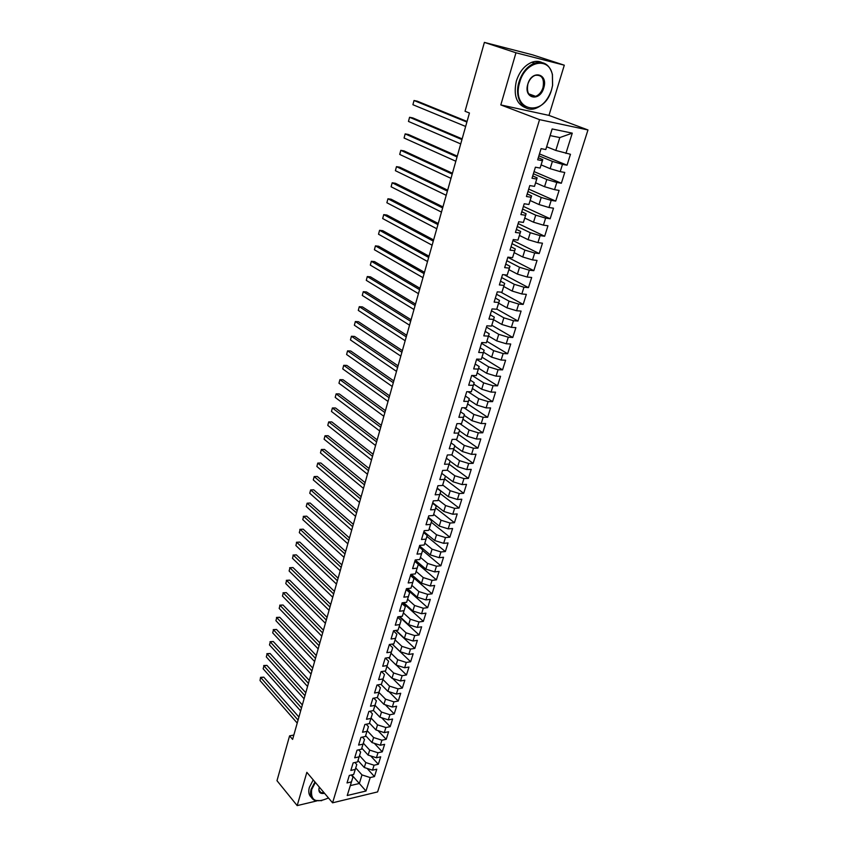 <?xml version="1.0" encoding="UTF-8"?>
<svg xmlns="http://www.w3.org/2000/svg" width="848" height="848" viewBox="0 0 848 848"><rect width="100%" height="100%" fill="white"/><g stroke="black" fill="none" stroke-linecap="round" stroke-linejoin="round"><path stroke-width="1.27" d="M564.302 65.19L515.966 52.777L500.818 104.929L548.974 115.402L564.302 65.19L532.47 54.813L484.388 42.4L465.043 111.258L469.442 113.017L292.613 739.392L289.581 735.863L276.989 780.69L297.182 805.6L316.707 800.947M548.974 115.402L587.971 129.956L377.604 791.915L332.575 802.812L539.551 119.642L587.971 129.956M351.729 774.892L365.986 791.025L370.205 777.563L374.466 776.577L376.788 769.2L372.516 770.175L374.074 765.225L378.346 764.26L380.688 756.819L376.406 757.762L377.975 752.77L382.257 751.837L384.621 744.332L380.339 745.244L381.918 740.209L386.211 739.308L388.596 731.739L384.292 732.619L385.893 727.531L390.186 726.672L392.592 719.03L388.289 719.878L389.9 714.747L394.203 713.91L396.631 706.204L392.317 707.02L393.938 701.847L398.263 701.042L400.712 693.272L396.387 694.056L398.03 688.83L402.344 688.067L404.825 680.213L400.489 680.965L402.143 675.697L406.478 674.966L408.969 667.047L404.634 667.758L406.298 662.447L410.633 661.747L413.156 653.755L408.81 654.433L410.496 649.07L414.842 648.413L417.375 640.346L413.029 640.993L414.725 635.576L419.082 634.951L421.636 626.82L417.28 627.425L418.997 621.966L423.353 621.372L425.94 613.157L421.573 613.729L423.3 608.217L427.668 607.666L430.286 599.377L425.908 599.907L427.657 594.353L432.035 593.833L434.664 585.47L430.286 585.968L432.045 580.35L436.423 579.862L439.084 571.425L434.695 571.881L436.476 566.22L440.865 565.775L443.546 557.253L439.147 557.677L440.949 551.953L445.348 551.55L448.051 542.953L443.652 543.335L445.465 537.558L449.864 537.197L452.599 528.516L448.189 528.855L450.023 523.025L454.433 522.707L457.189 513.941L452.768 514.238L454.623 508.344L459.044 508.069L461.821 499.228L457.401 499.483L459.266 493.536L463.697 493.303L466.506 484.378L462.075 484.579L463.951 478.579L468.393 478.389L471.234 469.379L466.792 469.538L468.69 463.485L473.131 463.337L475.993 454.231L471.552 454.348L473.47 448.232L477.922 448.136L480.816 438.946L476.364 439.01L478.293 432.84L482.756 432.787L485.671 423.502L481.219 423.534L483.169 417.29L487.632 417.29L490.589 407.92L486.116 407.888L488.098 401.592L492.561 401.634L495.539 392.168L491.066 392.094L493.07 385.734L497.543 385.829L500.553 376.279L496.069 376.152L498.083 369.728L502.567 369.866L505.609 360.22L501.126 360.04L503.161 353.552L507.645 353.754L510.719 344.002L506.224 343.769L508.281 337.218L512.775 337.472L515.881 327.625L511.376 327.339L513.453 320.724L517.958 321.021L521.085 311.078L516.58 310.739L518.679 304.05L523.184 304.411L526.354 294.362L521.838 293.97L523.958 287.218L528.474 287.631L531.675 277.476L527.149 277.031L529.29 270.205L533.816 270.671L537.038 260.421L532.523 259.912L534.685 253.022L539.211 253.552L542.466 243.185L537.939 242.623L540.123 235.659L544.66 236.242L547.956 225.769L543.42 225.155L545.624 218.116L550.161 218.763L553.5 208.184L548.953 207.495L551.189 200.382L555.726 201.093L559.097 190.408L554.55 189.655L556.807 182.468L561.355 183.242L564.757 172.441L560.199 171.635L562.478 164.364L567.036 165.201L570.471 154.283L555.811 150.435L559.807 137.567L550.14 135.606L545.794 149.545L552.133 128.949L572.273 133.147L565.913 153.414M365.986 791.025L347.224 795.519L352.969 776.969L351.242 775.008M545.794 149.545L541.077 148.633L537.664 159.806L542.381 160.675L540.112 168.052L535.395 167.204L532.014 178.26L536.731 179.055L534.484 186.359L529.777 185.585L526.428 196.513L531.134 197.255L528.908 204.474L524.212 203.764L520.905 214.576L525.601 215.254L523.407 222.399L518.711 221.752L515.436 232.458L520.121 233.062L517.948 240.132L513.263 239.549L510.019 250.139L514.704 250.69L512.552 257.686L507.867 257.167L504.666 267.639L509.341 268.127L507.221 275.059L502.535 274.593L499.366 284.96L504.041 285.394L501.931 292.242L497.267 291.839L494.119 302.111L498.783 302.471L496.705 309.255L492.041 308.916L488.936 319.071L493.589 319.389L491.522 326.098L486.869 325.812L483.795 335.861L488.448 336.126L486.402 342.772L481.749 342.528L478.707 352.482L483.349 352.683L481.325 359.266L476.693 359.086L473.672 368.933L478.314 369.092L476.311 375.6L471.679 375.473L468.69 385.225L473.322 385.321L471.34 391.776L466.718 391.691L463.761 401.348L468.382 401.401L466.421 407.782L461.8 407.75L458.874 417.311L463.485 417.311L461.545 423.629L456.934 423.65L454.04 433.116L458.641 433.063L456.722 439.328L452.122 439.402L449.249 448.772L453.85 448.666L451.942 454.867L447.352 454.984L444.511 464.269L449.101 464.121L447.214 470.258L442.624 470.417L439.815 479.608L444.394 479.417L442.529 485.491L437.95 485.703L435.162 494.808L439.741 494.564L437.886 500.585L433.317 500.839L430.561 509.849L435.13 509.563L433.296 515.531L428.738 515.828L426.003 524.753L430.561 524.424L428.749 530.329L424.191 530.678L421.488 539.519L426.035 539.148L424.244 544.988L419.696 545.381L417.015 554.136L421.551 553.723L419.771 559.51L415.234 559.945L412.584 568.616L417.121 568.16L415.35 573.905L410.824 574.372L408.195 582.958L412.722 582.47L410.973 588.152L406.446 588.66L403.849 597.172L408.365 596.632L406.637 602.271L402.122 602.822L399.546 611.249L404.051 610.677L402.334 616.252L397.829 616.846L395.274 625.188L399.779 624.584L398.072 630.106L393.578 630.732L391.045 639.01L395.539 638.353L393.854 643.833L389.37 644.501L386.858 652.695L391.341 652.006L389.677 657.433L385.193 658.133L382.713 666.263L387.186 665.532L385.533 670.916L381.059 671.648L378.6 679.693L383.063 678.941L381.43 684.262L376.968 685.036L374.53 693.017L378.982 692.222L377.36 697.501L372.908 698.307L370.491 706.214L374.933 705.388L373.332 710.613L368.88 711.451L366.484 719.284L370.926 718.426L369.336 723.609L364.894 724.489L362.52 732.248L366.951 731.347L365.371 736.488L360.941 737.4L358.587 745.085L363.018 744.162L361.449 749.25L357.029 750.194L354.697 757.815L359.107 756.861L357.559 761.907L353.15 762.882L350.839 770.429L355.248 769.443L353.701 774.447L349.302 775.443L347.012 782.937L351.411 781.92M538.872 155.831L552.408 161.396L550.151 168.667L541.141 164.894M562.478 164.364L552.408 161.396M560.199 171.635L550.151 168.667M552.133 128.949L550.14 135.606M533.392 173.755L546.79 179.511L544.554 186.698L535.629 182.808M556.807 182.468L546.79 179.511M554.55 189.655L544.554 186.698M542.381 160.675L542.762 159.615L538.279 157.77M542.762 159.615L540.112 168.052M527.965 191.51L541.225 197.436L539.021 204.548L530.18 200.541M551.189 200.382L541.225 197.436M548.953 207.495L539.021 204.548M536.731 179.055L537.144 177.857L532.724 175.949M537.144 177.857L534.484 186.359M522.591 209.064L535.724 215.169L533.54 222.208L524.785 218.084M545.624 218.116L535.724 215.169M543.42 225.155L533.54 222.208M531.134 197.255L531.601 195.92L527.212 193.948M531.601 195.92L528.908 204.474M517.269 226.448L530.276 232.723L528.113 239.687L519.442 235.447M540.123 235.659L530.276 232.723M537.939 242.623L528.113 239.687M525.601 215.254L526.11 213.781L521.764 211.756M526.11 213.781L523.407 222.399M512.001 243.662L524.88 250.086L522.739 256.986L514.164 252.64M534.685 253.022L524.88 250.086M532.523 259.912L522.739 256.986M520.121 233.062L520.672 231.462L516.368 229.384M520.672 231.462L517.948 240.132M506.797 260.696L519.548 267.279L517.428 274.116L508.927 269.664M529.29 270.205L519.548 267.279M527.149 277.031L517.428 274.116M514.704 250.69L515.287 248.962L511.037 246.821M515.287 248.962L512.552 257.686M501.634 277.55L514.27 284.303L512.171 291.055L503.754 286.507M523.958 287.218L514.27 284.303M521.838 293.97L512.171 291.055M509.341 268.127L509.966 266.272L505.758 264.078M509.966 266.272L507.221 275.059M496.525 294.245L509.033 301.146L506.956 307.835L498.624 303.181M518.679 304.05L509.033 301.146M516.58 310.739L506.956 307.835M504.041 285.394L504.698 283.412L500.532 281.165M504.698 283.412L501.931 292.242M491.469 310.771L503.86 317.82L501.804 324.445L493.547 319.685M513.453 320.724L503.86 317.82M511.376 327.339L501.804 324.445M498.783 302.471L499.483 300.372L495.359 298.083M499.483 300.372L496.705 309.255M486.466 327.127L498.741 334.324L496.705 340.885L488.522 336.031M508.281 337.218L498.741 334.324M506.224 343.769L496.705 340.885M493.589 319.389L494.32 317.163L490.229 314.82M494.32 317.163L491.522 326.098M481.516 343.323L493.663 350.669L491.649 357.167L483.551 352.217M503.161 353.552L493.663 350.669M501.126 360.04L491.649 357.167M488.448 336.126L489.211 333.783L485.162 331.388M489.211 333.783L486.402 342.772M476.608 359.372L488.639 366.855L486.646 373.279L478.622 368.233M498.083 369.728L488.639 366.855M496.069 376.152L486.646 373.279M483.349 352.683L484.155 350.245L480.148 347.797M484.155 350.245L481.325 359.266M472.113 375.484L483.667 382.872L481.696 389.232L473.746 384.102M493.07 385.734L483.667 382.872M491.066 392.094L481.696 389.232M478.314 369.092L479.152 366.527L475.177 364.036M479.152 366.527L476.311 375.6M468.054 391.712L478.749 398.73L476.788 405.037L468.923 399.811M488.098 401.592L478.749 398.73M486.116 407.888L476.788 405.037M473.322 385.321L474.191 382.66L470.258 380.116M474.191 382.66L471.34 391.776M463.962 407.771L473.873 414.439L471.933 420.682L464.132 415.372M483.169 417.29L473.873 414.439M481.219 423.534L471.933 420.682M468.382 401.401L469.283 398.624L465.382 396.037M469.283 398.624L466.421 407.782M459.849 423.64L469.05 430L467.131 436.179L459.393 430.784M478.293 432.84L469.05 430M476.364 439.01L467.131 436.179M463.485 417.311L464.428 414.428L460.559 411.81M464.428 414.428L461.545 423.629M455.715 439.338L464.269 445.401L462.361 451.518L454.708 446.037M473.47 448.232L464.269 445.401M471.552 454.348L462.361 451.518M458.641 433.063L459.616 430.084L455.779 427.413M459.616 430.084L456.722 439.328M451.571 454.878L459.531 460.655L457.644 466.718L450.065 461.153M468.69 463.485L459.531 460.655M466.792 469.538L457.644 466.718M453.85 448.666L454.846 445.592L451.051 442.879M454.846 445.592L451.942 454.867M447.256 470.121L454.846 475.76L452.98 481.759L441.734 473.332L445.454 476.141L442.529 485.491M463.951 478.579L454.846 475.76M462.075 484.579L452.98 481.759M449.101 464.121L450.129 460.941L446.366 458.185M450.129 460.941L447.214 470.258M442.688 485.014L450.193 490.727L448.348 496.674L437.208 488.119M459.266 493.536L450.193 490.727M457.401 499.483L448.348 496.674M444.394 479.417L445.454 476.141M438.151 499.758L445.592 505.546L443.769 511.429L432.734 502.769M454.623 508.344L445.592 505.546M452.768 514.238L443.769 511.429M439.741 494.564L440.822 491.193L437.133 488.363M440.822 491.193L437.886 500.585M433.667 514.365L441.045 520.227L439.232 526.057L428.293 517.28M450.023 523.025L441.045 520.227M448.189 528.855L439.232 526.057M435.13 509.563L436.243 506.108L432.586 503.235M436.243 506.108L433.296 515.531M429.226 528.834L436.529 534.77L434.738 540.547L423.894 531.664M445.465 537.558L436.529 534.77M443.652 543.335L434.738 540.547M430.561 524.424L431.706 520.873L428.081 517.969M431.706 520.873L428.749 530.329M424.827 543.176L432.056 549.175L430.275 554.899L419.527 545.911M440.949 551.953L432.056 549.175M439.147 557.677L430.275 554.899M426.035 539.148L427.201 535.512L423.618 532.565M427.201 535.512L424.244 544.988M420.46 557.38L427.625 563.443L425.866 569.114L415.213 560.019M436.476 566.22L427.625 563.443M434.695 571.881L425.866 569.114M421.551 553.723L422.749 550.002L419.188 547.024M422.749 550.002L419.771 559.51M416.135 571.446L423.237 577.583L421.498 583.201L411.301 574.319M432.045 580.35L423.237 577.583M430.286 585.968L421.498 583.201M417.121 568.16L418.34 564.355L414.81 561.334M418.34 564.355L415.35 573.905M411.852 585.385L418.891 591.586L417.163 597.151L407.464 588.544M427.657 594.353L418.891 591.586M425.908 599.907L417.163 597.151M412.722 582.47L413.962 578.58L410.474 575.527M413.962 578.58L410.973 588.152M407.612 599.207L414.587 605.472L412.87 610.984L403.648 602.631M423.3 608.217L414.587 605.472M421.573 613.729L412.87 610.984M408.365 596.632L409.637 592.667L406.171 589.583M409.637 592.667L406.637 602.271M403.404 612.892L410.315 619.22L408.619 624.679L399.832 616.581M418.997 621.966L410.315 619.22M417.28 627.425L408.619 624.679M404.051 610.677L405.344 606.617L401.91 603.511M405.344 606.617L402.334 616.252M399.238 626.46L406.086 632.841L404.401 638.258L396.027 630.393M414.725 635.576L406.086 632.841M413.029 640.993L404.401 638.258M399.779 624.584L401.093 620.45L397.691 617.302M401.093 620.45L398.072 630.106M395.104 639.901L401.899 646.346L400.235 651.709L392.242 644.077M410.496 649.07L401.899 646.346M408.81 654.433L400.235 651.709M395.539 638.353L396.875 634.156L393.504 630.976M396.875 634.156L393.854 643.833M391.013 653.225L397.744 659.723L396.09 665.044L388.469 657.624M406.298 662.447L397.744 659.723M404.634 667.758L396.09 665.044M391.341 652.006L392.709 647.734L389.359 644.522M392.709 647.734L389.677 657.433M386.964 666.422L393.631 672.983L391.988 678.252L384.716 671.044M402.143 675.697L393.631 672.983M400.489 680.965L391.988 678.252M387.186 665.532L388.575 661.186L385.416 658.101M388.575 661.186L385.533 670.916M382.936 679.502L389.55 686.127L387.928 691.353L380.975 684.347M398.03 688.83L389.55 686.127M396.387 694.056L387.928 691.353M383.063 678.941L384.473 674.52L381.515 671.574M384.473 674.52L381.43 684.262M378.95 692.477L385.511 699.144L383.9 704.328L377.254 697.522M393.938 701.847L385.511 699.144M392.317 707.02L383.9 704.328M378.982 692.222L380.413 687.728L377.636 684.919M380.413 687.728L377.36 697.501M374.996 705.324L381.505 712.055L379.904 717.185L373.396 710.401M389.9 714.747L381.505 712.055M388.289 719.878L379.904 717.185M374.933 705.388L376.385 700.819L373.788 698.148M376.385 700.819L373.332 710.613M371.085 718.065L377.53 724.849L375.95 729.937L369.495 723.1M385.893 727.531L377.53 724.849M384.292 732.619L375.95 729.937M370.926 718.426L372.399 713.793L369.961 711.249M372.399 713.793L369.336 723.609M367.205 730.69L373.597 737.527L372.028 742.572L365.626 735.682M381.918 740.209L373.597 737.527M380.339 745.244L372.028 742.572M366.951 731.347L368.445 726.651L366.166 724.234M368.445 726.651L365.371 736.488M363.357 743.208L369.696 750.098L368.138 755.102L361.799 748.159M377.975 752.77L369.696 750.098M376.406 757.762L368.138 755.102M363.018 744.162L364.523 739.403L362.393 737.103M364.523 739.403L361.449 749.25M359.541 755.621L365.827 762.564L364.29 767.514L357.994 760.529M374.074 765.225L365.827 762.564M372.516 770.175L364.29 767.514M359.107 756.861L360.644 752.038L358.651 749.855M360.644 752.038L357.559 761.907M355.757 767.928L361.99 774.913L359.329 783.499L350.319 785.598L352.969 776.969M370.205 777.563L361.99 774.913M355.248 769.443L356.785 764.557L354.93 762.49M356.785 764.557L353.701 774.447M515.966 52.777L484.388 42.4M327.805 798.297L328.6 798.106M332.575 802.812L306.849 772.337L297.182 805.6M500.818 104.929L539.551 119.642M293.843 735.036L289.581 735.863M546.706 146.789L555.811 150.435M347.224 795.519L350.319 785.598M559.807 137.567L572.273 133.147M374.466 776.577L367.11 768.426M378.346 764.26L370.703 755.928M382.257 751.837L374.318 743.304M386.211 739.308L377.954 730.573M390.186 726.672L381.6 717.737M394.203 713.91L385.278 704.762M398.263 701.042L388.956 691.682M402.344 688.067L392.666 678.474M406.478 674.966L396.376 665.139M410.633 661.747L392.179 644.088M414.842 648.413L395.719 630.435M419.082 634.951L399.26 616.655M423.353 621.372L402.789 602.737M427.668 607.666L406.415 588.766M432.035 593.833L410.591 575.124M436.423 579.862L418.329 564.386M440.865 565.775L422.601 550.469M445.348 551.55L426.926 536.424M449.864 537.197L431.282 522.241M454.433 522.707L435.681 507.941M459.044 508.069L440.123 493.494M463.697 493.303L444.596 478.919M468.393 478.389L449.122 464.206M473.131 463.337L453.691 449.355M477.922 448.136L458.302 434.356M482.756 432.787L462.955 419.219M487.632 417.29L467.651 403.934M492.561 401.634L472.389 388.511M497.543 385.829L477.18 372.929M502.567 369.866L482.014 357.199M507.645 353.754L486.879 341.309M512.775 337.472L491.808 325.261M517.958 321.021L496.769 309.054M523.184 304.411L500.808 292.147M528.474 287.631L504.221 274.763M533.816 270.671L507.825 257.326M539.211 253.552L512.966 240.525M544.66 236.242L518.16 223.554M550.161 218.763L523.407 206.403M555.726 201.093L528.696 189.083M561.355 183.242L534.06 171.582M567.036 165.201L539.466 153.912M298.92 717.026L263.781 677.16L260.802 677.626L298.061 720.058M260.029 680.562L260.559 677.34L260.029 680.562L297.213 723.079M260.559 677.34L263.781 677.16M302.333 704.932L266.919 665.373L263.94 665.828L301.496 707.921M263.156 668.786L263.94 665.828L263.156 668.786L300.637 710.963M263.686 665.553L266.919 665.373M305.778 692.731L270.088 653.49L267.099 653.925L304.941 695.689M266.304 656.903L267.099 653.925L266.304 656.903L304.082 698.763M266.844 653.681L270.088 653.49M315.361 782.428L311.682 789.562C310.432 800.756 316.018 803.544 328.452 797.926M321.678 800.682L314.82 800.438C310.887 798.615 309.647 794.926 311.089 789.371L314.937 781.93M324.561 793.325C320.088 794.078 318.265 792.255 319.113 787.856L319.357 787.156M319.346 787.188L319.251 787.485C318.562 790.092 319.155 791.809 321.01 792.657L324.095 792.774M311.386 797.385C308.82 795.201 308.142 791.841 309.372 787.326L313.219 779.895M551.571 89.718L552.557 85.489L552.387 74.825C549.133 56.116 525.209 61.151 519.739 82.192C510.591 111.374 543.865 118.338 551.571 89.718M518.987 81.97C522.061 72.525 527.223 66.261 534.473 63.165C543.547 60.632 549.525 64.395 552.43 74.423L552.61 85.351L551.592 89.687C548.349 99.29 543.017 105.523 535.607 108.396C523.534 112.975 513.835 98.156 518.987 81.97M543.748 87.874C539.847 102.322 523.184 98.612 527.838 84.111C531.834 69.366 548.539 73.553 543.748 87.874M527.869 84.079C526.417 93.015 529.004 97.107 535.639 96.343C539.063 94.987 541.512 92.093 542.996 87.651C544.522 78.641 541.893 74.539 535.12 75.366C531.738 76.765 529.322 79.67 527.869 84.079M525.76 107.823C516.421 104.177 513.284 95.252 516.358 81.048C519.432 71.624 524.583 65.37 531.813 62.286C535.417 60.982 538.766 61.045 541.851 62.455M535.162 96.174L534.314 96.661M309.255 680.435L273.279 641.512L270.279 641.925L308.428 683.35M269.484 644.936L270.279 641.925L269.484 644.936L307.559 686.445M270.014 641.703L273.279 641.512M312.753 668.033L276.501 629.439L273.491 629.831L311.937 670.906M272.685 632.862L273.491 629.831L272.685 632.862L311.057 674.033M273.226 629.629L276.501 629.439M316.283 655.525L279.745 617.27L276.734 617.63L315.488 658.355M275.918 620.694L276.734 617.63L275.918 620.694L314.597 661.504M276.459 617.45L279.745 617.27M319.844 642.911L283.009 604.995L279.999 605.334L319.06 645.699M279.183 608.419L279.999 605.334L279.183 608.419L318.159 648.879M279.713 605.186L283.009 604.995M323.438 630.191L286.306 592.614L283.285 592.943L322.664 632.937M282.458 596.049L283.285 592.943L282.458 596.049L321.763 636.138M282.999 592.805L286.306 592.614M327.063 617.355L289.634 580.138L286.603 580.445L326.3 620.058M285.776 583.572L286.603 580.445L285.776 583.572L325.388 623.291M286.306 580.329L289.634 580.138M330.709 604.412L292.984 567.556L289.952 567.831L329.967 607.073M289.115 571.001L289.952 567.831L289.115 571.001L329.045 610.327M289.645 567.747L292.984 567.556M334.398 591.353L296.365 554.868L293.323 555.122L333.667 593.96M292.486 558.313L293.323 555.122L292.486 558.313L332.734 597.246M293.016 555.069L296.365 554.868M338.119 578.188L299.779 542.073L296.726 542.307L337.398 580.742M295.878 545.529L296.726 542.307L295.878 545.529L336.455 584.06M296.408 542.275L299.779 542.073M341.871 564.895L303.213 529.173L300.16 529.385L341.161 567.407M299.302 532.629L300.16 529.385L299.302 532.629L340.218 570.757M299.832 529.375L303.213 529.173M345.655 551.497L306.679 516.167L303.626 516.347L344.956 553.956M302.757 519.623L303.626 516.347L302.757 519.623L344.002 557.337M303.277 516.368L306.679 516.167M349.471 537.971L310.177 503.044L307.114 503.203L348.793 540.388M306.234 506.5L307.114 503.203L306.234 506.5L347.828 543.791M353.319 524.329L313.707 489.805L310.633 489.953L352.651 526.693M309.753 493.271L310.633 489.953L309.753 493.271L351.687 530.127M357.209 510.57L317.258 476.459L314.184 476.576L356.552 512.881M313.294 479.936L314.184 476.576L313.294 479.936L355.577 516.347M361.131 496.674L320.851 462.997L317.767 463.093L360.495 498.931M316.866 466.474L317.767 463.093L316.866 466.474L359.51 502.429M365.085 482.66L324.466 449.419L321.371 449.493L364.46 484.865M320.47 452.896L321.371 449.493L320.47 452.896L363.463 488.395M369.081 468.52L328.112 435.724L325.017 435.766L368.467 470.672M324.106 439.211L325.017 435.766L324.106 439.211L367.47 474.233M373.109 454.252L331.791 421.912L328.695 421.922L372.516 456.351M327.773 425.399L328.695 421.922L327.773 425.399L371.498 459.945M377.169 439.858L335.511 407.973L332.395 407.962L376.597 441.893M331.473 411.46L332.395 407.962L331.473 411.46L375.569 445.518M381.271 425.325L339.253 393.917L336.137 393.875L380.72 427.297M335.204 397.405L336.137 393.875L335.204 397.405L379.681 430.964M385.416 410.655L343.037 379.734L339.91 379.66L384.875 412.573M338.967 383.232L339.91 379.66L338.967 383.232L383.826 416.273M389.592 395.857L346.843 365.424L343.716 365.329L389.073 397.712M342.762 368.922L343.716 365.329L342.762 368.922L388.013 401.443M393.811 380.922L350.69 350.987L347.563 350.86L393.302 382.713M346.599 354.496L347.563 350.86L346.599 354.496L392.242 386.476M398.072 365.838L354.57 336.423L351.432 336.264L397.574 367.566M350.457 339.931L351.432 336.264L350.457 339.931L396.504 371.371M402.365 350.616L358.492 321.731L355.344 321.54L401.899 352.28M354.358 325.24L355.344 321.54L354.358 325.24L400.807 356.118M406.701 335.257L362.446 306.902L359.287 306.679L406.256 336.857M358.301 310.41L359.287 306.679L358.301 310.41L405.153 340.726M411.079 319.749L366.431 291.935L363.273 291.691L410.644 321.275M362.276 295.454L363.273 291.691L362.276 295.454L409.542 325.187M415.499 304.082L370.449 276.84L367.29 276.554L415.085 305.545M366.283 280.349L367.29 276.554L366.283 280.349L413.972 309.499M419.961 288.278L374.519 261.597L371.339 261.29L419.569 289.666M370.322 265.117L371.339 261.29L370.322 265.117L418.446 293.652M424.466 272.314L378.611 246.227L375.431 245.878L424.095 273.639M374.403 249.747L375.431 245.878L374.403 249.747L422.961 277.656M429.024 256.202L382.745 230.698L379.565 230.317L428.664 257.453M378.526 234.228L379.565 230.317L378.526 234.228L427.519 261.513M433.614 239.931L386.921 215.042L383.731 214.618L433.286 241.108M382.681 218.561L383.731 214.618L382.681 218.561L432.12 245.21M438.246 223.501L391.14 199.227L387.939 198.782L437.939 224.603M386.879 202.757L387.939 198.782L386.879 202.757L436.773 228.737M442.932 206.912L395.391 183.274L392.179 182.786L442.645 207.93M391.119 186.793L392.179 182.786L391.119 186.793L441.469 212.117M447.67 190.153L399.684 167.162L396.472 166.643L447.405 191.097M395.391 170.692L396.472 166.643L395.391 170.692L446.207 195.316M452.44 173.236L404.008 150.902L400.797 150.34L452.196 174.094M399.715 154.431L400.797 150.34L399.715 154.431L450.998 178.366M457.263 156.149L408.386 134.482L405.164 133.889L457.051 156.922M404.072 138.012L405.164 133.889L404.072 138.012L455.832 161.237M462.139 138.881L412.806 117.914L409.573 117.278L461.948 139.581M408.471 121.444L409.573 117.278L408.471 121.444L460.718 143.927M467.057 121.455L417.258 101.177L414.025 100.509L466.888 122.059M412.912 104.717L414.025 100.509L412.912 104.717L465.647 126.458M321.01 792.657L319.06 790.336M535.639 96.343L528.601 93.81M531.813 62.286L534.473 63.165"/></g></svg>
